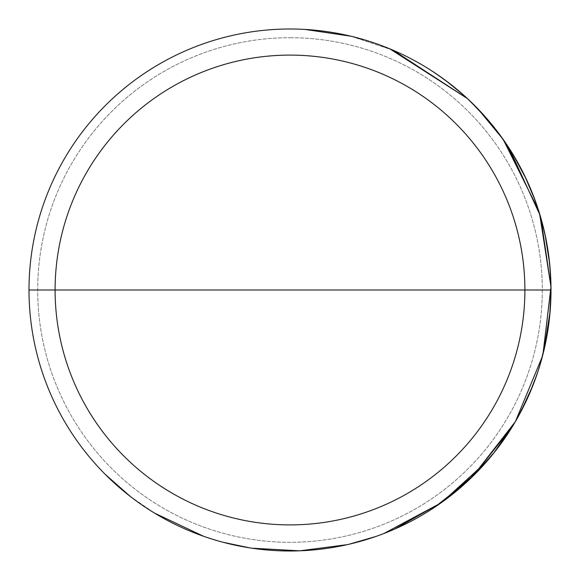 <?xml version="1.0" encoding="UTF-8"?>
<svg xmlns="http://www.w3.org/2000/svg" width="580" height="580" viewBox="0 0 580 580"><rect width="100%" height="100%" fill="white"/><g stroke="black" fill="none" stroke-linecap="round" stroke-linejoin="round"><path stroke-width="0.43" stroke-dasharray="2.9 2.17" d="M290 37.7A252.3 252.3 0 0 1 542.3 290A252.3 252.3 0 0 1 290 542.3A252.3 252.3 0 0 1 37.7 290A252.3 252.3 0 0 1 290 37.7A252.3 252.3 0 0 0 37.7 290A252.3 252.3 0 0 0 290 542.3A252.3 252.3 0 0 0 542.3 290A252.3 252.3 0 0 0 290 37.7M290 29A261 261 0 0 1 551 290A261 261 0 0 1 290 551A261 261 0 0 1 29 290A261 261 0 0 1 290 29A261 261 0 0 1 551 290A261 261 0 0 1 290 551A261 261 0 0 1 29 290A261 261 0 0 1 290 29A261 261 0 0 1 551 290A261 261 0 0 1 290 551A261 261 0 0 1 29 290A261 261 0 0 1 290 29M542.3 290L29 290L542.3 290M130.21 496.371L154.78 513.242M203.493 536.246L223.068 542.271M249.69 547.868L251.771 548.187M347.253 544.642L349.196 544.199M375.782 536.5L394.451 529.192M441.213 502.737L487.367 460.788M538.472 210.105L539.647 213.853M540.415 216.42L539.552 213.549M393.218 50.279L350.951 36.214M350.835 36.192L393.08 50.221M537.015 205.719L534.593 198.925A261 261 0 0 0 531.954 192.125L533.564 196.207M544.707 233.037L545.613 237.242M546.302 240.7L548.97 257.498M549.354 260.746L549.76 264.611M549.854 265.553L549.659 263.581M545.077 234.712L543.547 228.056M542.14 222.568L537.848 208.198M549.651 316.52L549.115 321.327M548.535 325.779L547.948 329.795M546.853 336.364L546.346 339.068M545.889 341.402L545.49 343.36M545.149 344.969L545.273 344.375M545.693 342.352L546.976 335.653M547.933 329.875L548.042 329.208M548.361 327.011L548.448 326.417M548.876 323.248L548.97 322.465M549.499 317.92L550.014 312.692M549.572 317.274L549.637 316.637M549.84 314.577L550.115 311.496M545.606 342.78L541.176 360.927M537.587 372.599L530.207 392.08M533.1 384.997L533.571 383.779M538.559 369.619L539.183 367.655M439.828 503.708L442.576 501.758M486.272 462.042L493.558 453.35M540.836 217.862L540.045 215.18M538.465 210.083L539.61 213.73M444.657 500.243L440.677 503.114M436.305 73.863A261 261 0 0 1 445.875 80.656L444.026 79.293A261 261 0 0 0 434.275 72.5M497.981 132.312L500.011 135.031L497.981 132.312M524.697 175.812L527.264 181.25L524.697 175.812M544.054 230.188L544.374 231.55M488.113 120.082L486.939 118.719L488.113 120.082M483.314 114.637L482.074 113.281M502.962 139.113L503.918 140.469L502.962 139.113M523.356 173.094L524.03 174.457L523.356 173.094M545.562 236.981L546.375 241.062L545.562 236.981M545.273 235.625L545.838 238.344M533.034 194.844L532.498 193.481A261 261 0 0 1 535.093 200.281L536.072 203M549.717 264.175L549.434 261.45A261 261 0 0 0 548.593 254.656L548.782 256.019M550.913 296.793L550.775 300.875L550.913 296.793M550.971 294.075L551 288.644M550.986 292.719L551 291.363L550.986 292.719M549.579 262.812L549.122 258.738L549.579 262.812M542.358 356.606L541.249 360.688A261 261 0 0 0 548.955 322.625L549.282 319.906A261 261 0 0 0 549.978 313.113M550.094 311.75A261 261 0 0 1 541.249 360.688L541.626 359.332M549.847 314.469L549.978 313.106M544.054 349.812L543.402 352.531L544.054 349.812M516.809 419.137L516.033 420.5L516.809 419.137M537.015 374.281L536.551 375.644M535.587 378.363A261 261 0 0 0 537.928 371.562L537.479 372.918A261 261 0 0 1 535.093 379.719L535.587 378.356M521.971 409.625L520.55 412.344L521.971 409.625M519.825 413.7L520.55 412.344M533.034 385.156L534.086 382.438M468.611 480.312L468.611 480.312A261 261 0 0 0 476.92 472.156M459.505 91.531A261 261 0 0 1 471.467 102.406M470.046 101.05A261 261 0 0 0 461.078 92.894M538.805 211.156A261 261 0 0 1 541.995 222.031M541.626 220.668A261 261 0 0 0 539.233 212.512M467.154 98.332A261 261 0 0 0 464.167 95.606M462.637 94.25A261 261 0 0 1 468.611 99.688A261 261 0 0 0 462.637 94.25A261 261 0 0 1 468.611 99.688M540.857 217.957A261 261 0 0 0 540.06 215.231M539.654 213.875A261 261 0 0 1 541.249 219.312A261 261 0 0 0 539.654 213.875A261 261 0 0 1 541.249 219.312M550.492 273.688A261 261 0 0 1 550.775 279.125A261 261 0 0 0 550.398 272.332A261 261 0 0 1 550.775 279.125M550.826 280.488A261 261 0 0 0 550.304 270.969A261 261 0 0 1 550.826 280.488A261 261 0 0 0 550.398 272.332M546.106 340.293A261 261 0 0 0 547.114 334.863M547.346 333.5A261 261 0 0 1 546.375 338.938M527.88 397.387A261 261 0 0 0 529.091 394.668M529.685 393.312A261 261 0 0 1 527.264 398.75A261 261 0 0 0 529.685 393.312A261 261 0 0 1 527.264 398.75M526.64 400.113A261 261 0 0 0 530.265 391.957M530.838 390.594A261 261 0 0 1 526.002 401.469M497.981 447.688A261 261 0 0 0 503.918 439.531A261 261 0 0 1 497.981 447.688M434.275 507.5A261 261 0 0 0 489.266 458.562A261 261 0 0 1 445.875 499.344"/><path stroke-width="0.87" d="M290 29A261 261 0 0 0 29 290A261 261 0 0 0 290 551A261 261 0 0 0 551 290A261 261 0 0 0 290 29M290 55.1A234.9 234.9 0 0 1 524.9 290A234.9 234.9 0 0 1 290 524.9A234.9 234.9 0 0 1 55.1 290A234.9 234.9 0 0 1 290 55.1M29 290L551 290L29 290M105.444 474.556L130.21 496.371M154.78 513.242L203.493 536.246M223.068 542.271L249.69 547.868M251.771 548.187L299.686 550.819M299.766 550.819L347.253 544.642M349.196 544.199L375.782 536.5M394.451 529.192L441.213 502.737M540.045 215.18L509.312 148.502L502.729 138.779L477.746 108.692L503.164 139.388L538.472 210.105M539.647 213.853L550.978 286.882L543.076 353.814M493.558 453.35L515.381 421.624L542.445 356.272L515.381 421.624L472.86 476.231L462.92 485.503L487.338 460.817L444.657 500.243M515.402 421.587L542.438 356.308L515.402 421.587M542.989 354.162L550.978 286.89L540.415 216.42M539.552 213.549L507.399 145.573M393.08 50.221L467.393 98.556L393.218 50.279M350.951 36.214L304.942 29.428L350.835 36.192M477.804 108.757L500.62 135.85L513.14 154.613L526.495 179.582L535.093 200.281L524.719 175.856L514.416 156.738L500.62 135.85L477.804 108.757M537.848 208.198L544.707 233.037M545.613 237.242L546.302 240.7M548.97 257.498L549.354 260.746M549.76 264.611L550.957 285.106L549.854 265.553M549.659 263.581L545.077 234.712M543.547 228.056L542.14 222.568M547.513 247.486L546.229 240.308L547.513 247.486M550.014 312.692L551 291L549.651 316.52M549.115 321.327L548.535 325.779M547.948 329.795L546.853 336.364M546.346 339.068L545.889 341.402M545.49 343.36L545.149 344.969M545.273 344.375L545.693 342.352M546.976 335.653L547.933 329.875M548.042 329.208L548.361 327.011M548.448 326.417L548.876 323.248M548.97 322.465L549.499 317.92M550.115 311.496L549.572 317.274M549.637 316.637L549.84 314.577M545.606 342.78L540.509 363.247L537.587 372.599M530.207 392.08L520.666 412.126L533.1 384.997M533.571 383.779L538.559 369.619M539.183 367.655L541.176 360.927M537.841 371.838L534.173 382.198L537.841 371.838M473.708 475.397L512.727 426.061L494.689 451.936L473.708 475.397M440.677 503.114L383.829 533.549L439.828 503.708M442.576 501.758L486.272 462.042M543.01 354.097L550.978 286.875L540.836 217.862M477.746 108.692L467.393 98.556L389.796 48.836L467.393 98.556L477.746 108.692M503.164 139.388L538.465 210.083M539.61 213.73L550.978 286.868L543.068 353.858L546.106 340.293M471.467 102.406L488.113 120.082L470.046 101.05M434.275 72.5L445.875 80.656L459.505 91.531M461.078 92.894L449.457 83.375L436.305 73.863M500.011 135.031L514.438 156.781L524.697 175.812L514.438 156.781L500.011 135.031M541.995 222.031L545.273 235.625M533.564 196.207L538.805 211.156M539.233 212.512L533.034 194.844M545.838 238.344L541.626 220.668M482.074 113.281L467.154 98.332M464.167 95.606L445.875 80.656L462.637 94.25M468.611 99.688L483.314 114.637M503.918 140.469L514.438 156.781L523.356 173.094L514.438 156.781L503.918 140.469M544.374 231.55L540.857 217.957M540.06 215.238L537.015 205.719M536.072 203L539.654 213.875M541.249 219.312L544.054 230.188M548.782 256.019L550.492 273.688M550.775 279.125L550.971 294.075M550.398 272.332L549.717 264.175M551 288.644L550.826 280.488M550.304 270.969L549.579 262.812L550.304 270.969M547.346 333.5L548.955 322.625L542.358 356.606M541.626 359.332L543.061 353.887M547.114 334.863L549.847 314.469M546.375 338.938L544.054 349.812L550.094 311.75M526.002 401.469L516.809 419.137L527.88 397.387M529.091 394.668L537.015 374.281M534.086 382.438L529.685 393.312M527.264 398.75L520.55 412.344M526.64 400.113L519.825 413.7M530.265 391.957L530.838 390.594M536.551 375.644L533.034 385.156M503.918 439.531L509.392 431.375L503.918 439.531M445.875 499.344L476.92 472.156M468.611 480.312L434.275 507.5"/></g></svg>
